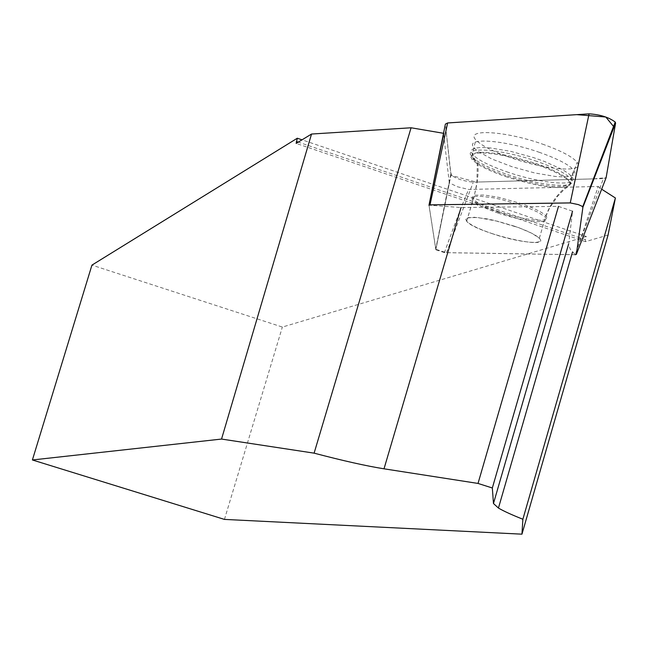 <?xml version="1.0" encoding="UTF-8"?>
<svg xmlns="http://www.w3.org/2000/svg" width="648" height="648" viewBox="0 0 648 648"><rect width="100%" height="100%" fill="white"/><g stroke="black" fill="none" stroke-linecap="round" stroke-linejoin="round"><path stroke-width="0.49" stroke-dasharray="3.24 2.43" d="M514.293 226.144C527.359 230.672 535.71 234.714 539.339 238.278C551.999 250.865 475.251 232.786 466.665 221.268L465.92 218.951L468.423 217.582L477.787 217.558L497.672 221.26L514.293 226.144M429 205.133L435.853 249.318L446.488 252.688L575.116 254.729L603.434 178.605L473.291 182.161C463.992 181.262 456.565 178.88 451.024 175.025L445.387 124.1M542.36 144.067C561.038 150.709 572.638 156.808 577.157 162.356C585.978 173.259 545.746 170.124 510.519 157.65C492.48 151.308 480.889 145.338 475.737 139.741C465.11 128.579 505.213 130.872 542.36 144.067M593.933 178.864L606.131 177.641L603.434 178.605M608.059 235.062L585.509 241.655L585.403 239.655L586.327 236.48L302.033 139.83M586.327 236.48L282.366 327.062L91.943 265.113M224.451 519.404L282.366 327.062M590.441 186.648L468.666 189.451L457.504 186.778L449.291 182.849L435.837 249.747L428.976 205.27L430.134 199.495L428.984 205.173L461.02 207.554L558.487 206.38L572.54 211.183L568.58 245.009L570.442 249.496L575.359 254.68L577.165 249.294L575.359 254.68M449.291 182.849L443.532 133.302M590.911 186.64L598.217 186.47L577.165 249.294M575.06 254.688L444.415 252.623C455.341 222.329 463.425 201.269 468.666 189.451M539.687 152.45C503.358 139.579 464.033 137.093 474.02 147.817L477.779 151.235L491.84 159.011L512.066 166.73L534.568 172.927L555.044 176.418L563.25 176.904L569.519 176.491L573.504 175.187L574.987 173.057L573.853 170.189C569.236 164.803 557.847 158.89 539.687 152.45M444.415 252.623L435.837 249.747M598.217 186.47L601.652 189.192M492.075 233.62C517.963 242.587 546.831 245.543 539.347 238.237L532.065 233.369L519.056 227.78L494.594 220.474L486.745 218.83L473.874 217.242L466.763 218.109L465.815 219.421L466.673 221.227C470.245 224.88 478.71 229.011 492.075 233.62M585.509 241.655L296.168 143.411M585.403 239.655L298.274 142.131M593.422 178.88L476.288 182.08L451.51 175.511L450.109 168.342L446.059 130.394L447.63 122.958M450.757 174.474L435.723 249.083M446.488 252.688L473.291 182.161M506.647 171.752C541.226 183.951 580.616 187.232 571.892 176.734L568.345 173.372L562.415 169.582L544.652 161.522L533.733 157.667L510.665 151.34L489.969 147.882L481.885 147.477L475.883 147.979L472.23 149.356L471.096 151.527L472.489 154.37C477.568 159.764 488.948 165.556 506.647 171.752M505.894 175.657C493.663 171.428 484.275 167.2 477.73 162.972L472.919 159.052L471.371 155.828L473.243 153.544L478.451 152.353L486.672 152.377L497.364 153.617L509.757 155.998L536.026 163.442L547.973 167.97L557.944 172.587L565.226 176.969L569.341 180.808L570.029 183.829C562.1 189.248 540.716 186.519 505.894 175.657M498.515 211.653C524.354 220.668 553.27 223.366 545.867 215.841C542.271 212.171 533.952 208.065 520.903 203.513L498.839 197.373L484.404 195.04L475.008 195.194L472.481 196.66L473.194 199.066C476.726 202.824 485.166 207.02 498.515 211.653M536.957 161.425C500.888 148.676 461.894 146.067 471.833 156.589C476.766 161.976 488.163 167.792 506.023 174.045C540.707 186.276 580.122 189.516 570.912 178.913C566.312 173.632 554.988 167.8 536.957 161.425M498.101 213.046C523.949 222.061 552.865 224.775 545.446 217.266L538.205 212.293L525.228 206.639L500.791 199.341L492.934 197.721L480.055 196.231L475.656 196.425L472.91 197.227L471.938 198.604L472.781 200.475C476.312 204.225 484.753 208.421 498.101 213.046M505.529 176.556C540.464 187.458 562.01 190.237 570.151 184.874L569.527 181.837L565.437 177.973L558.106 173.551L548.054 168.877L535.985 164.3L509.409 156.767L496.878 154.354L486.073 153.106L477.779 153.09L472.554 154.297L470.715 156.63L472.351 159.902L477.284 163.879C483.894 168.107 493.306 172.328 505.529 176.556M435.853 249.318L451.024 175.025M539.339 238.278L545.867 215.841C551.059 202.281 559.119 191.614 570.029 183.829C570.621 184.372 571.236 182.007 571.892 176.734L577.157 162.356M466.665 221.268L473.194 199.066C477.349 185.393 478.864 173.364 477.73 162.972C477.05 163.215 475.308 160.348 472.489 154.37L475.737 139.741M539.347 238.237L545.446 217.266L549.31 208.575L557.191 196.765L563.533 190.131L570.151 184.874L570.912 178.913L573.853 170.189M466.673 221.227L474.239 196.044L476.896 182.793L477.284 163.879L471.833 156.589L474.02 147.817"/><path stroke-width="0.97" d="M575.116 254.729L576.364 254.381L582.908 207.247L581.823 206.129L578.364 204.606L570.256 202.921L430.005 204.865L428.968 205.294M429 205.133L445.387 124.1L447.63 122.958L589.081 113.854C600.072 114.526 608.788 117.264 615.219 122.059L615.592 123.12L606.131 177.641L614.758 127.915L605.799 117.013L576.744 114.647L447.63 122.958L430.005 204.865M302.033 139.83L297.302 138.227L296.168 143.411L311.534 134.039L411.083 127.778L443.532 133.302M461.02 207.554L384.013 468.812C366.557 466.034 343.254 460.809 314.11 453.155L221.543 439.06L32.4 459.967L91.943 265.113L297.302 138.227M221.543 439.06L311.534 134.039M601.652 189.192L615.398 197.996L608.059 235.062L521.956 534.171L522.871 519.242C511.612 514.771 503.472 511.037 498.45 508.056L493.468 503.52L568.604 244.013M32.4 459.967L224.451 519.404L521.956 534.171M430.134 199.495L443.799 133.334M590.911 186.64L590.441 186.648M615.398 197.996L522.871 519.242M314.11 453.155L411.083 127.778M572.54 211.183L492.334 487.993L493.468 503.52M492.334 487.993L478.022 483.432L558.487 206.38M384.013 468.812L478.022 483.432M298.274 142.131L296.33 141.467M593.933 178.864L593.422 178.88M570.256 202.921L589.081 113.854M576.364 254.381L606.131 177.641M615.592 123.12L582.908 207.247M582.706 206.801L615.219 122.059M498.45 508.056L572.508 251.991"/></g></svg>
